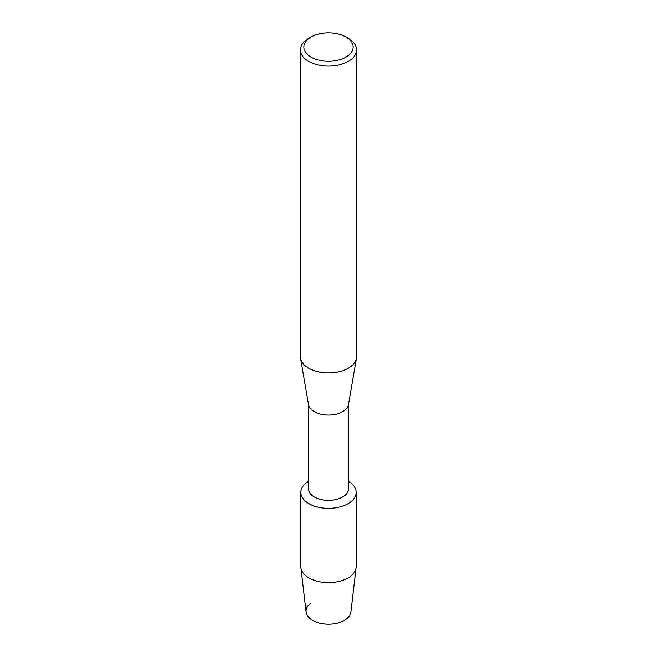 <?xml version="1.0" encoding="UTF-8"?>
<svg xmlns="http://www.w3.org/2000/svg" width="657" height="657" viewBox="0 0 657 657"><rect width="100%" height="100%" fill="white"/><g stroke="black" fill="none" stroke-linecap="round" stroke-linejoin="round"><path stroke-width="0.99" d="M356.151 492.38A27.651 15.965 180 0 1 348.046 503.673A27.651 15.965 180 0 0 348.555 481.392A27.651 15.965 180 0 1 356.151 492.38L356.151 566.663A27.651 15.965 180 0 1 356.086 567.738L350.904 612.069A22.461 12.968 180 0 1 344.383 620.364A22.461 12.968 180 0 1 313.923 621.054A22.461 12.968 180 0 1 310.318 603.586M348.555 404.08L348.555 488.8A20.055 11.58 180 0 1 342.675 496.988A20.055 11.58 180 0 1 320.83 499.501A20.055 11.58 180 0 1 308.445 488.8L308.445 404.08M348.046 503.673A27.651 15.965 180 0 1 309.209 503.812A27.651 15.965 180 0 1 308.445 481.392A27.651 15.965 180 0 0 300.849 492.38A27.651 15.965 180 0 0 317.922 507.13A27.651 15.965 180 0 0 348.046 503.673M345.919 37.014L348.35 38.418A28.07 16.203 180 0 1 356.57 49.883L356.57 356.735A28.07 16.203 180 0 1 356.431 358.336L348.456 404.655A20.055 11.58 180 0 1 342.675 411.693A20.055 11.58 180 0 1 321.758 414.411A20.055 11.58 180 0 1 308.544 404.655L300.569 358.336A28.07 16.203 180 0 1 300.43 356.735L300.43 49.883A28.07 16.203 180 0 1 308.65 38.418L311.081 37.014A24.638 14.224 180 0 1 345.919 37.014A24.638 14.224 180 0 1 345.919 57.126A24.638 14.224 180 0 1 311.081 57.126A24.638 14.224 180 0 1 311.081 37.014L308.65 38.418M356.431 358.336A28.07 16.203 180 0 1 348.35 368.191A28.07 16.203 180 0 1 319.056 371.993A28.07 16.203 180 0 1 300.569 358.336M356.57 49.883A28.07 16.203 180 0 1 348.35 61.339A28.07 16.203 180 0 1 317.758 64.854A28.07 16.203 180 0 1 300.43 49.883M356.086 567.738A27.651 15.965 180 0 1 348.046 577.946A27.651 15.965 180 0 1 318.785 581.609A27.651 15.965 180 0 1 300.914 567.738A27.651 15.965 180 0 1 300.849 566.663L300.849 492.38M344.383 620.364A22.461 12.968 180 0 1 320.608 623.337A22.461 12.968 180 0 1 306.096 612.069L300.914 567.738"/></g></svg>
